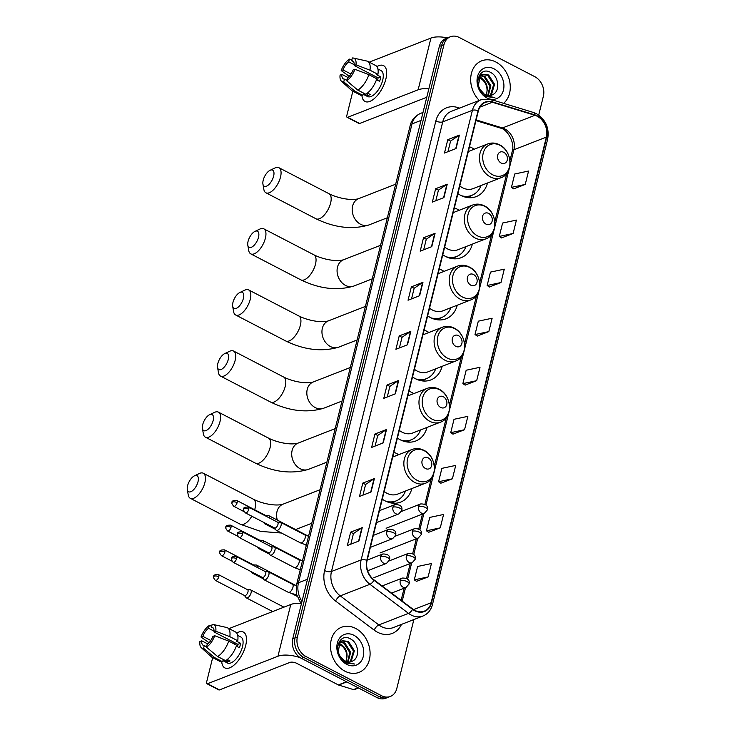 <?xml version="1.0" encoding="UTF-8"?>
<svg xmlns="http://www.w3.org/2000/svg" width="735" height="735" viewBox="0 0 735 735"><rect width="100%" height="100%" fill="white"/><g stroke="black" fill="none" stroke-linecap="round" stroke-linejoin="round"><path stroke-width="1.1" d="M398.692 454.699A26.726 21.03 68.7 0 0 396.762 453.578A26.726 21.03 68.7 0 0 393.877 452.328M382.283 499.175A26.726 21.03 68.7 0 0 385.066 500.857A26.726 21.03 68.7 0 0 400.63 502.115A26.726 21.03 68.7 0 0 411.894 488.518M413.814 393.592A26.726 21.03 68.7 0 0 411.885 392.481A26.726 21.03 68.7 0 0 409 391.222M397.405 438.069A26.726 21.03 68.7 0 0 400.189 439.75A26.726 21.03 68.7 0 0 415.753 441.009A26.726 21.03 68.7 0 0 427.017 427.412M428.937 332.486A26.726 21.03 68.7 0 0 427.007 331.375A26.726 21.03 68.7 0 0 424.123 330.116M412.528 376.963A26.726 21.03 68.7 0 0 415.303 378.654A26.726 21.03 68.7 0 0 430.875 379.912A26.726 21.03 68.7 0 0 442.139 366.306M444.059 271.38A26.726 21.03 68.7 0 0 442.13 270.269A26.726 21.03 68.7 0 0 439.236 269.01M427.651 315.857A26.726 21.03 68.7 0 0 430.425 317.548A26.726 21.03 68.7 0 0 445.998 318.806A26.726 21.03 68.7 0 0 457.262 305.209M459.173 210.283A26.726 21.03 68.7 0 0 457.253 209.163A26.726 21.03 68.7 0 0 454.359 207.913M442.764 254.76A26.726 21.03 68.7 0 0 445.548 256.442A26.726 21.03 68.7 0 0 461.121 257.7A26.726 21.03 68.7 0 0 472.384 244.103M474.296 149.177A26.726 21.03 68.7 0 0 472.375 148.057A26.726 21.03 68.7 0 0 469.481 146.807M457.887 193.654A26.726 21.03 68.7 0 0 460.67 195.335A26.726 21.03 68.7 0 0 476.243 196.594A26.726 21.03 68.7 0 0 487.498 182.997M538.709 115.073L543.376 96.23A15.132 11.907 68.7 0 0 534.758 76.66L459.21 37.457A15.132 11.907 68.7 0 0 450.399 36.75L445.759 38.56A15.132 11.907 68.7 0 0 439.337 46.461L292.75 638.77A15.132 11.907 68.7 0 0 301.368 658.339L376.917 697.543A15.132 11.907 68.7 0 0 385.728 698.25L388.052 697.34A15.132 11.907 68.7 0 1 379.242 696.633A15.132 11.907 68.7 0 0 388.052 697.34L390.368 696.44A15.132 11.907 68.7 0 0 396.799 688.539L413.869 619.559M448.084 37.66A15.132 11.907 68.7 0 0 441.652 45.561L295.075 637.87A15.132 11.907 68.7 0 0 303.693 657.439L379.242 696.633L303.693 657.439A15.132 11.907 68.7 0 1 295.075 637.87L441.652 45.561A15.132 11.907 68.7 0 1 448.084 37.66M495.776 61.97A24.209 19.046 68.7 0 0 481.673 60.83A24.209 19.046 68.7 0 0 479.284 100.429A24.209 19.046 68.7 0 1 481.673 60.83A24.209 19.046 68.7 0 1 495.776 61.97A24.209 19.046 68.7 0 1 509.778 81.861A24.209 19.046 68.7 0 1 503.594 103.341A24.209 19.046 68.7 0 0 509.778 81.861A24.209 19.046 68.7 0 0 495.776 61.97M355.593 628.407A24.209 19.046 68.7 0 0 341.49 627.267A24.209 19.046 68.7 0 0 330.575 648.224A24.209 19.046 68.7 0 0 345 671.22A24.209 19.046 68.7 0 0 359.093 672.36A24.209 19.046 68.7 0 0 370.017 651.403A24.209 19.046 68.7 0 0 355.593 628.407A24.209 19.046 68.7 0 0 341.49 627.267A24.209 19.046 68.7 0 0 330.575 648.224A24.209 19.046 68.7 0 0 345 671.22A24.209 19.046 68.7 0 0 359.093 672.36A24.209 19.046 68.7 0 0 370.017 651.403A24.209 19.046 68.7 0 0 355.593 628.407M537.175 116.222A16.133 12.697 -111.3 0 1 546.362 137.096L431.133 602.737A16.133 12.697 -111.3 0 1 424.279 611.162A16.133 12.697 -111.3 0 1 412.721 609.039L374.152 579.979A16.133 12.697 -111.3 0 1 367.114 560.465L478.375 110.866A16.133 12.697 -111.3 0 1 485.229 102.441A16.133 12.697 -111.3 0 1 492.367 102.266L534.915 115.294A16.133 12.697 -111.3 0 1 537.175 116.222M537.267 115.864A16.537 13.019 68.7 0 0 534.942 114.908L492.404 101.889A16.537 13.019 68.7 0 0 478.062 110.7L366.793 560.3A16.537 13.019 68.7 0 0 374.005 580.301L412.574 609.361A16.537 13.019 68.7 0 0 431.454 602.902L546.684 137.261A16.537 13.019 68.7 0 0 537.267 115.864M416.552 581.33L428.119 576.911L431.436 563.534L417.609 566.483L414.292 579.86L416.644 581.394M428.698 532.269L440.265 527.849L443.572 514.472L429.745 517.422L426.438 530.799L428.781 532.333M440.835 483.207L452.402 478.788L455.718 465.411L441.891 468.36L438.575 481.737L440.926 483.272M452.981 434.146L464.548 429.727L467.855 416.35L454.028 419.299L450.72 432.676L453.063 434.21M513.682 188.84L525.249 184.421L528.566 171.034L514.739 173.984L511.431 187.37L513.774 188.904M501.546 237.901L513.113 233.482L516.42 220.096L502.593 223.045L499.286 236.431L501.628 237.965M489.4 286.962L500.967 282.543L504.283 269.166L490.456 272.106L487.149 285.492L489.492 287.027M477.263 336.024L488.83 331.604L492.138 318.227L478.31 321.177L475.003 334.554L477.346 336.088M465.117 385.085L476.684 380.666L480.001 367.289L466.174 370.238L462.866 383.615L465.209 385.149M450.399 36.75A15.132 11.907 68.7 0 0 443.977 44.651L297.39 636.96A15.132 11.907 68.7 0 0 306.008 656.53L381.557 695.723A15.132 11.907 68.7 0 0 390.368 696.44M383.22 442.893L371.625 447.422L374.933 434.036L386.527 429.516L383.22 442.893M371.074 491.954L359.479 496.483L362.796 483.097L374.391 478.577L371.074 491.954M358.937 541.015L347.343 545.545L350.65 532.158L362.245 527.638L358.937 541.015M419.648 295.709L408.054 300.229L411.361 286.852L422.956 282.323L419.648 295.709M431.785 246.648L420.19 251.168L423.507 237.791L435.092 233.261L431.785 246.648M443.931 197.586L432.336 202.107L435.644 188.73L447.238 184.2L443.931 197.586M456.067 148.525L444.473 153.045L447.79 139.668L459.384 135.139L456.067 148.525M395.356 393.831L383.771 398.361L387.079 384.975L398.673 380.454L395.356 393.831M407.502 344.77L395.908 349.3L399.215 335.913L410.81 331.393L407.502 344.77M399.215 335.913L402.008 337.365M399.39 347.94L402.017 337.31L410.461 331.568A4.033 1.663 13.9 0 1 410.81 331.393M387.079 384.975L389.862 386.426M387.253 397.001L389.881 386.371L398.315 380.629A4.033 1.663 13.9 0 1 398.673 380.454M447.79 139.668L450.573 141.111M447.955 151.686L450.583 141.065L459.026 135.323A4.033 1.663 13.9 0 1 459.384 135.139M435.644 188.73L438.437 190.181M435.818 200.747L438.446 190.126L446.88 184.384A4.033 1.663 13.9 0 1 447.238 184.2M423.507 237.791L426.291 239.242M423.672 249.808L426.3 239.187L434.743 233.445A4.033 1.663 13.9 0 1 435.092 233.261M411.361 286.852L414.145 288.304M411.536 298.879L414.163 288.249L422.597 282.506A4.033 1.663 13.9 0 1 422.956 282.323M350.65 532.158L353.443 533.61M350.825 544.185L353.452 533.564L361.896 527.822A4.033 1.663 13.9 0 1 362.245 527.638M362.796 483.097L365.58 484.549M362.971 495.124L365.598 484.503L374.032 478.751A4.033 1.663 13.9 0 1 374.391 478.577M374.933 434.036L377.726 435.487M375.107 446.062L377.735 435.442L386.178 429.69A4.033 1.663 13.9 0 1 386.527 429.516M476.684 380.666L462.866 383.615M488.83 331.604L475.003 334.554M500.967 282.543L487.149 285.492M513.113 233.482L499.286 236.431M525.249 184.421L511.431 187.37M464.548 429.727L450.72 432.676M452.402 478.788L438.575 481.737M440.265 527.849L426.438 530.799M428.119 576.911L414.292 579.86M479.248 77L481.278 77.855C487.149 82.329 488.674 88.126 485.863 95.265M478.926 77.552L482.417 79.784A11.393 8.967 68.7 0 1 485.991 95.008M480.708 75.301L484.962 76.422L490.879 85.738L488.27 95.568M480.313 75.659L484.043 76.78L489.96 86.096L487.728 95.495M492.735 94.631C500.333 91.333 498.808 76.835 491.237 72.793C478.062 64.303 471.824 89.201 485.642 96.505L494.894 97.608L485.688 95.706L479.891 89.238A11.393 8.967 68.7 0 0 485.082 94.585A11.393 8.967 68.7 0 0 491.724 95.127A11.393 8.967 68.7 0 0 492.735 94.631L491.687 95.137M479.891 89.238L478.347 85.591L480.231 75.751L482.436 74.281L488.646 74.988L494.563 84.305L491.458 94.622L490.291 95.513M481.985 74.474L487.718 75.347L493.644 84.663L490.539 94.98L489.804 95.578M494.076 68.833A16.436 12.936 68.7 0 0 477.511 76.651A16.436 12.936 68.7 0 0 486.873 97.911A16.436 12.936 68.7 0 0 503.438 90.102A16.436 12.936 68.7 0 0 494.076 68.833M376.88 66.6A20.167 9.261 117.4 0 1 385.875 79.022A20.167 9.261 117.4 0 1 385.783 79.398A20.167 9.261 117.4 0 1 377.514 95.339A20.167 9.261 117.4 0 1 361.923 95.431A20.167 9.261 117.4 0 0 364.992 101.448A20.167 9.261 117.4 0 0 385.875 79.022A20.167 9.261 117.4 0 0 383.569 65.645A20.167 9.261 117.4 0 0 376.88 66.6M447.431 37.908A20.167 8.315 -166.1 0 0 430.94 38.055L369.2 62.163M428.863 88.77A20.167 8.315 -166.1 0 0 418.142 89.789L347.701 117.288L359.635 123.48L426.759 97.277M359.635 123.48A2.517 1.158 117.4 0 1 359.02 123.489L347.095 117.297A2.517 1.158 -62.6 0 1 346.81 115.625L352.855 91.177M347.095 117.297A2.517 1.158 -62.6 0 0 347.701 117.288M350.981 74.042L342.979 69.889A10.088 4.63 117.4 0 1 348.73 61.859L354.242 64.717M353.498 61.694L351.624 60.729A10.088 4.63 117.4 0 1 352.681 60.977A10.088 4.63 117.4 0 1 354.206 65.507L378.056 77.882A10.088 4.63 -62.6 0 1 377.689 80.041A10.088 4.63 -62.6 0 1 377.634 80.271M374.483 77.57A10.088 4.63 117.4 0 1 375.539 76.578M377.891 68.943L381.015 70.569A14.627 6.716 117.4 0 1 382.687 80.262A14.627 6.716 117.4 0 1 367.546 96.524L363.145 94.245M351.624 60.729L352.304 57.982A13.111 6.018 117.4 0 1 353.388 58.047L366.756 61.033A16.639 7.644 117.4 0 1 367.629 61.345L375.585 65.47A16.639 7.644 117.4 0 1 377.928 74.327L376.752 74.786L380.73 76.844A14.627 6.716 117.4 0 1 380.298 79.022A14.627 6.716 117.4 0 1 379.627 81.309L376.504 79.683M346.773 80.335L344.449 79.132L343.769 81.879L354.913 91.232L362.869 95.357L363.32 93.547L367.289 95.614A14.627 6.716 117.4 0 0 370.192 94.484L367.445 93.06M376.825 78.783A16.639 7.644 117.4 0 1 365.764 94.227L357.816 90.102L346.672 80.74L347.352 78.002A10.088 4.63 117.4 0 0 353.103 69.972L354.886 69.274L368.869 74.658L376.825 78.783M362.869 95.357A16.639 7.644 117.4 0 1 360.251 95.017L352.304 90.892A16.639 7.644 117.4 0 1 351.541 90.359L341.398 81.144A13.111 6.018 117.4 0 1 340.094 75.044L341.876 74.354L347.977 77.515M377.928 74.327L369.971 70.202L355.988 64.809L354.206 65.507M367.629 61.345A16.639 7.644 117.4 0 1 369.971 70.202M368.869 74.658A16.639 7.644 117.4 0 1 357.816 90.102M354.913 91.232A16.639 7.644 117.4 0 1 352.304 90.892M353.388 58.047A13.111 6.018 117.4 0 1 355.988 64.809M354.886 69.274A13.111 6.018 117.4 0 1 346.672 80.74M343.769 81.879A13.111 6.018 117.4 0 1 341.398 81.144M344.449 79.132A10.088 4.63 117.4 0 1 343.392 78.884A10.088 4.63 117.4 0 1 341.876 74.354M342.979 69.889L341.196 70.588L349.244 76.293M341.196 70.588A13.111 6.018 117.4 0 1 349.41 59.112L348.73 61.859M351.881 59.7L349.41 59.112M380.73 76.844L378.056 77.882M367.867 93.281L367.289 95.614M263.204 180.213A9.077 4.171 -62.6 0 0 262.928 184.081A9.077 4.171 -62.6 0 0 267.908 185.358A9.077 4.171 -62.6 0 0 273.631 176.143A9.077 4.171 -62.6 0 0 270.085 170.29A9.077 4.171 -62.6 0 0 263.204 180.213M270.085 170.29L274.982 167.966A14.121 6.486 117.4 0 1 278.896 167.709A14.121 6.486 117.4 0 1 280.513 177.071A14.121 6.486 117.4 0 1 265.886 192.772A14.121 6.486 117.4 0 1 263.847 189.428L262.928 184.081M501.141 163.023A6.055 4.759 68.7 0 0 507.233 160.147A6.055 4.759 68.7 0 0 503.787 152.32A6.055 4.759 68.7 0 0 497.696 155.195A6.055 4.759 68.7 0 0 501.141 163.023M459.788 185.964A18.155 14.287 68.7 0 0 462.545 187.756A18.155 14.287 68.7 0 0 473.12 188.61L500.912 177.76C513.756 173.579 512.488 150.703 499.497 144.777C495.528 142.783 491.596 142.498 487.7 143.941A18.155 14.287 68.7 0 0 479.514 159.66A18.155 14.287 68.7 0 0 490.337 176.905A18.155 14.287 68.7 0 0 500.912 177.76M461.369 195.685A23.952 18.853 68.7 0 0 471.751 195.372A23.952 18.853 68.7 0 0 481.103 185.496M464.281 196.833A23.952 18.853 68.7 0 0 470.593 195.822L471.751 195.372M248.081 241.319A9.077 4.171 -62.6 0 0 247.805 245.187A9.077 4.171 -62.6 0 0 252.785 246.464A9.077 4.171 -62.6 0 0 258.509 237.249A9.077 4.171 -62.6 0 0 254.962 231.396A9.077 4.171 -62.6 0 0 248.081 241.319M254.962 231.396L259.859 229.072A14.121 6.486 117.4 0 1 263.773 228.815A14.121 6.486 117.4 0 1 265.39 238.177A14.121 6.486 117.4 0 1 250.773 253.878A14.121 6.486 117.4 0 1 248.733 250.525L247.805 245.187M486.019 224.129A6.055 4.759 68.7 0 0 492.11 221.244A6.055 4.759 68.7 0 0 488.665 213.416A6.055 4.759 68.7 0 0 482.573 216.301A6.055 4.759 68.7 0 0 486.019 224.129M444.666 247.07A18.155 14.287 68.7 0 0 447.422 248.862A18.155 14.287 68.7 0 0 458.006 249.716L485.789 238.866C498.633 234.685 497.365 211.809 484.374 205.883C480.405 203.889 476.473 203.604 472.587 205.047A18.155 14.287 68.7 0 0 464.391 220.766A18.155 14.287 68.7 0 0 475.214 238.011A18.155 14.287 68.7 0 0 485.789 238.866M446.246 256.791A23.952 18.853 68.7 0 0 456.628 256.478A23.952 18.853 68.7 0 0 465.981 246.602M449.158 257.939A23.952 18.853 68.7 0 0 455.47 256.928L456.628 256.478M232.958 302.425A9.077 4.171 -62.6 0 0 232.683 306.293A9.077 4.171 -62.6 0 0 237.662 307.57A9.077 4.171 -62.6 0 0 243.395 298.346A9.077 4.171 -62.6 0 0 239.84 292.493A9.077 4.171 -62.6 0 0 232.958 302.425M239.84 292.493L244.737 290.178A14.121 6.486 117.4 0 1 248.65 289.921A14.121 6.486 117.4 0 1 250.267 299.283A14.121 6.486 117.4 0 1 235.65 314.984A14.121 6.486 117.4 0 1 233.611 311.631L232.683 306.293M470.896 285.226A6.055 4.759 68.7 0 0 476.987 282.35A6.055 4.759 68.7 0 0 473.542 274.522A6.055 4.759 68.7 0 0 467.451 277.398A6.055 4.759 68.7 0 0 470.896 285.226M429.552 308.176A18.155 14.287 68.7 0 0 432.309 309.968A18.155 14.287 68.7 0 0 442.883 310.822L470.666 299.972C483.511 295.792 482.243 272.915 469.252 266.989C465.283 264.986 461.35 264.71 457.464 266.153A18.155 14.287 68.7 0 0 449.278 281.863A18.155 14.287 68.7 0 0 460.092 299.117A18.155 14.287 68.7 0 0 470.666 299.972M431.123 317.897A23.952 18.853 68.7 0 0 441.514 317.575A23.952 18.853 68.7 0 0 450.858 307.708M434.036 319.045A23.952 18.853 68.7 0 0 440.348 318.034L441.514 317.575M217.836 363.531A9.077 4.171 -62.6 0 0 217.56 367.39A9.077 4.171 -62.6 0 0 222.54 368.676A9.077 4.171 -62.6 0 0 228.273 359.452A9.077 4.171 -62.6 0 0 224.717 353.599A9.077 4.171 -62.6 0 0 217.836 363.531M224.717 353.599L229.614 351.284A14.121 6.486 117.4 0 1 233.528 351.018A14.121 6.486 117.4 0 1 235.145 360.389A14.121 6.486 117.4 0 1 220.528 376.09A14.121 6.486 117.4 0 1 218.488 372.737L217.56 367.39M455.773 346.332A6.055 4.759 68.7 0 0 461.874 343.456A6.055 4.759 68.7 0 0 458.419 335.629A6.055 4.759 68.7 0 0 452.328 338.504A6.055 4.759 68.7 0 0 455.773 346.332M414.43 369.282A18.155 14.287 68.7 0 0 417.186 371.065A18.155 14.287 68.7 0 0 427.761 371.919L455.544 361.078C468.388 356.888 467.12 334.021 454.129 328.095C450.16 326.092 446.228 325.816 442.341 327.25A18.155 14.287 68.7 0 0 434.155 342.969A18.155 14.287 68.7 0 0 444.969 360.223A18.155 14.287 68.7 0 0 455.544 361.078M416.001 378.994A23.952 18.853 68.7 0 0 426.392 378.681A23.952 18.853 68.7 0 0 435.736 368.805M418.913 380.142A23.952 18.853 68.7 0 0 425.225 379.131L426.392 378.681M202.713 424.628A9.077 4.171 -62.6 0 0 202.437 428.496A9.077 4.171 -62.6 0 0 207.417 429.782A9.077 4.171 -62.6 0 0 213.15 420.558A9.077 4.171 -62.6 0 0 209.594 414.705A9.077 4.171 -62.6 0 0 202.713 424.628M209.594 414.705L214.501 412.381A14.121 6.486 117.4 0 1 218.405 412.124A14.121 6.486 117.4 0 1 220.022 421.486A14.121 6.486 117.4 0 1 205.405 437.187A14.121 6.486 117.4 0 1 203.365 433.843L202.437 428.496M440.651 407.438A6.055 4.759 68.7 0 0 446.751 404.562A6.055 4.759 68.7 0 0 443.297 396.735A6.055 4.759 68.7 0 0 437.206 399.61A6.055 4.759 68.7 0 0 440.651 407.438M399.307 430.379A18.155 14.287 68.7 0 0 402.063 432.171A18.155 14.287 68.7 0 0 412.638 433.025L440.421 422.184C453.265 417.994 451.997 395.118 439.015 389.201C435.037 387.198 431.105 386.922 427.219 388.356A18.155 14.287 68.7 0 0 419.033 404.075A18.155 14.287 68.7 0 0 429.846 421.33A18.155 14.287 68.7 0 0 440.421 422.184M400.878 440.1A23.952 18.853 68.7 0 0 411.269 439.787A23.952 18.853 68.7 0 0 420.613 429.911M403.791 441.248A23.952 18.853 68.7 0 0 410.112 440.237L411.269 439.787M187.59 485.734A9.077 4.171 -62.6 0 0 187.315 489.602A9.077 4.171 -62.6 0 0 192.304 490.879A9.077 4.171 -62.6 0 0 198.027 481.664A9.077 4.171 -62.6 0 0 194.472 475.811A9.077 4.171 -62.6 0 0 187.59 485.734M194.472 475.811L199.378 473.487A14.121 6.486 117.4 0 1 203.292 473.23A14.121 6.486 117.4 0 1 204.9 482.592A14.121 6.486 117.4 0 1 190.282 498.293A14.121 6.486 117.4 0 1 188.243 494.949L187.315 489.602M425.528 468.544A6.055 4.759 68.7 0 0 431.629 465.668A6.055 4.759 68.7 0 0 428.183 457.841A6.055 4.759 68.7 0 0 422.083 460.716A6.055 4.759 68.7 0 0 425.528 468.544M384.185 491.485A18.155 14.287 68.7 0 0 386.941 493.277A18.155 14.287 68.7 0 0 397.516 494.131L425.299 483.281C438.152 479.101 436.875 456.224 423.893 450.298C419.915 448.304 415.982 448.019 412.096 449.462A18.155 14.287 68.7 0 0 403.91 465.181A18.155 14.287 68.7 0 0 414.724 482.426A18.155 14.287 68.7 0 0 425.299 483.281M385.756 501.206A23.952 18.853 68.7 0 0 396.147 500.893A23.952 18.853 68.7 0 0 405.49 491.017M388.668 502.354A23.952 18.853 68.7 0 0 394.989 501.343L396.147 500.893M263.452 522.245L264.38 523.476A4.539 2.086 -62.6 0 0 264.729 523.779A4.539 2.086 -62.6 0 0 265.822 523.761A4.539 2.086 -62.6 0 0 266.107 523.623M269.561 518.028A4.539 2.086 -62.6 0 0 268.909 515.722A4.539 2.086 -62.6 0 0 268.459 515.602L265.794 515.52M266.419 516.402A3.28 1.507 -62.6 0 0 265.941 515.602L236.753 500.462C233.105 500.388 231.534 501.095 232.067 502.584A3.28 1.351 -166.1 0 1 232.664 502.023A3.28 1.351 13.9 0 1 237.129 502.63A3.28 1.507 -62.6 0 0 236.753 500.462M257.342 546.959L258.261 548.181A4.539 2.086 -62.6 0 0 258.61 548.485A4.539 2.086 -62.6 0 0 259.703 548.466A4.539 2.086 -62.6 0 0 259.997 548.338M263.442 542.742A4.539 2.086 -62.6 0 0 262.79 540.427A4.539 2.086 -62.6 0 0 262.34 540.317L259.675 540.234M260.3 541.107A3.28 1.507 -62.6 0 0 259.822 540.308L230.643 525.167C226.986 525.093 225.424 525.801 225.948 527.289A3.28 1.351 -166.1 0 1 226.545 526.738A3.28 1.351 13.9 0 1 231.01 527.344A3.28 1.507 -62.6 0 0 230.643 525.167M251.223 571.665L252.142 572.896A4.539 2.086 -62.6 0 0 252.491 573.19A4.539 2.086 -62.6 0 0 253.593 573.181A4.539 2.086 -62.6 0 0 253.878 573.043M257.333 567.448A4.539 2.086 -62.6 0 0 256.671 565.141A4.539 2.086 -62.6 0 0 256.23 565.022L253.566 564.939M254.191 565.821A3.28 1.507 -62.6 0 0 253.713 565.022L224.524 549.872C220.868 549.808 219.306 550.515 219.829 551.994A3.28 1.351 -166.1 0 1 220.426 551.443A3.28 1.351 13.9 0 1 224.901 552.049A3.28 1.507 -62.6 0 0 224.524 549.872M244.433 595.469L246.032 597.601A4.539 2.086 -62.6 0 0 246.381 597.904A4.539 2.086 -62.6 0 0 247.475 597.886A4.539 2.086 -62.6 0 0 251.076 592.86A4.539 2.086 -62.6 0 0 250.562 589.847A4.539 2.086 -62.6 0 0 250.111 589.736L247.447 589.654M244.323 595.332A3.28 1.507 -62.6 0 0 244.571 595.543A3.28 1.507 -62.6 0 0 245.371 595.534A3.28 1.507 -62.6 0 0 247.971 591.905A3.28 1.507 -62.6 0 0 247.594 589.727L218.405 574.586C214.758 574.513 213.196 575.22 213.72 576.709A3.28 1.351 -166.1 0 1 214.317 576.157A3.28 1.351 13.9 0 1 218.782 576.755A3.28 1.507 -62.6 0 0 218.405 574.586M274.44 527.95L276.038 530.082A4.539 2.086 -62.6 0 0 276.388 530.385A4.539 2.086 -62.6 0 0 277.49 530.367A4.539 2.086 -62.6 0 0 280.779 526.324A4.539 2.086 -62.6 0 0 280.568 522.328A4.539 2.086 -62.6 0 0 280.127 522.208L277.462 522.135M274.33 527.803A3.28 1.507 -62.6 0 0 274.587 528.024A3.28 1.507 -62.6 0 0 275.377 528.015A3.28 1.507 -62.6 0 0 277.977 524.377A3.28 1.507 -62.6 0 0 277.61 522.208L248.421 507.067C244.764 506.994 243.202 507.701 243.726 509.19A3.28 1.351 -166.1 0 1 244.323 508.629A3.28 1.351 13.9 0 1 248.797 509.236A3.28 1.507 -62.6 0 0 248.421 507.067M268.33 552.656L269.929 554.787A4.539 2.086 -62.6 0 0 270.278 555.09A4.539 2.086 -62.6 0 0 271.371 555.081A4.539 2.086 -62.6 0 0 274.66 551.029A4.539 2.086 -62.6 0 0 274.458 547.033A4.539 2.086 -62.6 0 0 274.008 546.923L271.344 546.84M268.22 552.518A3.28 1.507 -62.6 0 0 268.468 552.738A3.28 1.507 -62.6 0 0 269.267 552.72A3.28 1.507 -62.6 0 0 271.867 549.091A3.28 1.507 -62.6 0 0 271.491 546.913L242.302 531.772C238.654 531.699 237.093 532.406 237.616 533.895A3.28 1.351 -166.1 0 1 238.213 533.344A3.28 1.351 13.9 0 1 242.679 533.95A3.28 1.507 -62.6 0 0 242.302 531.772M262.211 577.37L263.81 579.502A4.539 2.086 -62.6 0 0 264.159 579.805A4.539 2.086 -62.6 0 0 265.262 579.786A4.539 2.086 -62.6 0 0 268.551 575.744A4.539 2.086 -62.6 0 0 268.339 571.747A4.539 2.086 -62.6 0 0 267.898 571.628L265.234 571.545M262.101 577.223A3.28 1.507 -62.6 0 0 262.358 577.444A3.28 1.507 -62.6 0 0 263.148 577.434A3.28 1.507 -62.6 0 0 265.748 573.796A3.28 1.507 -62.6 0 0 265.372 571.628L236.192 556.478C232.536 556.413 230.974 557.121 231.497 558.6A3.28 1.351 -166.1 0 1 232.095 558.049A3.28 1.351 13.9 0 1 236.569 558.655A3.28 1.507 -62.6 0 0 236.192 556.478M236.698 633.037A20.167 9.261 117.4 0 1 245.692 645.459A20.167 9.261 117.4 0 1 245.6 645.835A20.167 9.261 117.4 0 1 237.331 661.776A20.167 9.261 117.4 0 1 221.75 661.867A20.167 9.261 117.4 0 0 224.809 667.885A20.167 9.261 117.4 0 0 245.692 645.459A20.167 9.261 117.4 0 0 243.395 632.082A20.167 9.261 117.4 0 0 236.698 633.037M301.488 603.472A20.167 8.315 -166.1 0 0 290.766 604.492L229.017 628.6M300.376 657.77A20.167 8.315 -166.1 0 0 277.959 656.236L207.527 683.725L219.453 689.917L289.884 662.419A5.044 2.076 13.9 0 1 296.765 663.356L338.339 684.928L346.479 681.749M219.453 689.917A2.517 1.158 117.4 0 1 218.846 689.926L206.921 683.734A2.517 1.158 -62.6 0 1 206.627 682.062L212.681 657.614M206.921 683.734A2.517 1.158 -62.6 0 0 207.527 683.725M358.561 688.015L354.592 689.568A2.517 1.984 -111.3 0 1 353.471 689.595L338.688 685.066A2.517 1.984 -111.3 0 1 338.339 684.928M210.807 640.488L202.796 636.326A10.088 4.63 117.4 0 1 208.547 628.296L214.06 631.154M213.315 628.14L211.45 627.166A10.088 4.63 117.4 0 1 212.507 627.414A10.088 4.63 117.4 0 1 214.023 631.944L237.883 644.329A10.088 4.63 -62.6 0 1 237.515 646.488A10.088 4.63 -62.6 0 1 237.451 646.708M234.309 644.007A10.088 4.63 117.4 0 1 235.356 643.015M237.708 635.38L240.841 637.006A14.627 6.716 117.4 0 1 242.504 646.699A14.627 6.716 117.4 0 1 227.363 662.961L222.962 660.682M211.45 627.166L212.121 624.419A13.111 6.018 117.4 0 1 213.205 624.484L226.573 627.47A16.639 7.644 117.4 0 1 227.455 627.782L235.402 631.916A16.639 7.644 117.4 0 1 237.745 640.764L236.569 641.223L240.547 643.281A14.627 6.716 117.4 0 1 240.125 645.468A14.627 6.716 117.4 0 1 239.445 647.746L236.33 646.129M206.59 646.772L204.275 645.569L203.595 648.316L214.739 657.669L222.687 661.794L223.137 659.993L227.115 662.051A14.627 6.716 117.4 0 0 230.009 660.921L227.271 659.497M236.642 645.22A16.639 7.644 117.4 0 1 225.59 660.664L217.633 656.539L206.489 647.186L207.169 644.439A10.088 4.63 117.4 0 0 212.92 636.409L214.703 635.711L228.686 641.095L236.642 645.22M222.687 661.794A16.639 7.644 117.4 0 1 220.077 661.454L212.121 657.329A16.639 7.644 117.4 0 1 211.358 656.796L201.225 647.59A13.111 6.018 117.4 0 1 199.911 641.49L201.693 640.791L207.794 643.952M237.745 640.764L229.798 636.639L215.805 631.255L214.023 631.944M227.455 627.782A16.639 7.644 117.4 0 1 229.798 636.639M228.686 641.095A16.639 7.644 117.4 0 1 217.633 656.539M214.739 657.669A16.639 7.644 117.4 0 1 212.121 657.329M213.205 624.484A13.111 6.018 117.4 0 1 215.805 631.255M214.703 635.711A13.111 6.018 117.4 0 1 206.489 647.186M203.595 648.316A13.111 6.018 117.4 0 1 201.225 647.59M204.275 645.569A10.088 4.63 117.4 0 1 203.218 645.321A10.088 4.63 117.4 0 1 201.693 640.791M202.796 636.326L201.013 637.024L209.062 642.73M201.013 637.024A13.111 6.018 117.4 0 1 209.227 625.558L208.547 628.296M211.698 626.137L209.227 625.558M240.547 643.281L237.883 644.329M227.694 659.718L227.115 662.051M339.065 643.437L341.104 644.301C346.966 648.766 348.5 654.563 345.68 661.702M338.752 643.989L342.234 646.23A11.393 8.967 68.7 0 1 345.817 661.445M340.535 641.738L344.779 642.859L350.705 652.175L348.087 662.005M340.14 642.096L343.861 643.217L349.786 652.533L347.545 661.932M352.552 661.068C360.159 657.77 358.634 643.281 351.054 639.239C337.879 630.74 331.65 655.638 345.468 662.942L354.72 664.045L345.505 662.152L339.708 655.675A11.393 8.967 68.7 0 0 344.899 661.022A11.393 8.967 68.7 0 0 351.541 661.564A11.393 8.967 68.7 0 0 352.552 661.068L351.505 661.573M339.708 655.675L338.164 652.028L340.048 642.188L342.262 640.718L348.463 641.425L354.389 650.741L351.275 661.059L350.117 661.95M341.803 640.92L347.545 641.784L353.462 651.1L350.356 661.417L349.63 662.014M353.893 635.27A16.436 12.936 68.7 0 0 337.337 643.088A16.436 12.936 68.7 0 0 346.7 664.357A16.436 12.936 68.7 0 0 363.255 656.539A16.436 12.936 68.7 0 0 353.893 635.27M439.337 46.461L443.977 44.651M376.917 697.543L381.557 695.723M301.368 658.339L306.008 656.53M292.75 638.77L297.39 636.96M300.937 603.435L296.591 594.385L296.618 584.463L410.167 125.63C410.608 123.315 412.666 117.003 420.576 113.392A20.167 15.876 68.7 0 0 412.004 123.93L421.036 120.402M410.167 125.63A10.088 4.153 13.9 0 1 412.004 123.93L298.456 582.763L307.487 579.235M296.618 584.463A10.088 4.153 13.9 0 1 298.456 582.763A20.167 15.876 68.7 0 0 301.984 601.469M546.362 137.096L513.903 149.765A16.133 12.697 68.7 0 0 504.706 128.891A16.133 12.697 68.7 0 0 502.446 127.963L476.142 119.906M401.475 624.401A25.21 19.845 -111.3 0 1 377.524 632.238A25.21 19.845 -111.3 0 1 374.161 630.106L335.592 601.046A25.21 19.845 -111.3 0 1 324.594 570.553L435.855 120.963A25.21 19.845 -111.3 0 1 457.721 107.521L459.623 108.109M412.574 609.361A5.044 1.92 127 0 1 408.513 613.357L378.837 624.943A20.167 15.876 68.7 0 0 381.529 626.643A20.167 15.876 68.7 0 0 393.28 627.598L422.965 616.004A20.167 15.876 -111.3 0 1 408.513 613.357L369.944 584.288A20.167 15.876 -111.3 0 1 361.151 559.905L472.412 110.305A5.044 2.076 13.9 0 1 478.062 110.7M431.454 602.902A5.044 2.076 13.9 0 1 432.446 604.62L547.685 138.979C549.449 128 545.719 119.584 536.495 113.723L533.527 112.501A5.044 2.646 107 0 1 534.942 114.908M366.793 560.3A5.044 2.076 -166.1 0 0 361.151 559.905L331.467 571.49A20.167 15.876 68.7 0 0 340.259 595.874L378.837 624.943A5.044 1.92 -53 0 0 374.161 630.106M374.005 580.301A5.044 1.92 127 0 1 369.944 584.288L340.259 595.874A5.044 1.92 -53 0 0 335.592 601.046M533.527 112.501L490.98 99.482A5.044 2.646 107 0 1 492.404 101.889M435.855 120.963A5.044 2.076 13.9 0 0 442.736 121.891L472.412 110.305A20.167 15.876 -111.3 0 1 480.984 99.767L451.299 111.352A20.167 15.876 68.7 0 0 442.736 121.891L331.467 571.49A5.044 2.076 13.9 0 1 324.594 570.553M547.685 138.979A5.044 2.076 -166.1 0 0 546.684 137.261M457.721 107.521A5.044 2.646 -73 0 0 457.73 108.844M431.133 602.737L413.52 609.609M402.201 601.12L405.536 587.642M407.659 579.079L411.655 562.937M413.777 554.374L417.765 538.222M419.887 529.659L423.884 513.517M426.006 504.954L433.797 473.45M434.045 472.44L448.92 412.344M449.168 411.343L464.042 351.238M464.29 350.237L479.165 290.132M479.413 289.131L494.287 229.035M494.536 228.025L509.41 167.929M509.658 166.918L513.903 149.765A9.077 3.739 13.9 0 0 512.249 151.3C515.079 142.856 507.453 129.286 500.507 128.092A9.077 4.759 -73 0 0 502.446 127.963L534.915 115.294M492.367 102.266L479.863 107.154M407.162 344.899L410.461 331.568M419.299 295.837L422.597 282.506M431.445 246.776L434.743 233.445M443.582 197.715L446.88 184.384M455.728 148.654L459.026 135.323M395.017 393.96L398.315 380.629M382.88 443.03L386.178 429.69M370.734 492.092L374.032 478.751M358.597 541.153L361.896 527.822M418.142 89.789L430.94 38.055M330.612 203.071A14.121 6.486 -62.6 0 0 328.995 193.7C337.585 198.165 351.523 200.912 358.606 198.671A14.121 11.108 -111.3 0 0 352.607 206.048A14.121 11.108 -111.3 0 0 360.646 224.313A14.121 11.108 -111.3 0 0 368.878 224.974C352.24 229.853 334.609 227.776 315.986 218.773A14.121 6.486 -62.6 0 0 330.612 203.071M492.707 174.801A16.675 13.12 68.7 0 0 509.502 166.873A16.675 13.12 68.7 0 0 500.002 145.3A16.675 13.12 68.7 0 0 483.207 153.229A16.675 13.12 68.7 0 0 492.707 174.801M466.716 197.439A24.181 19.027 68.7 0 0 470.942 195.685M315.49 264.168A14.121 6.486 -62.6 0 0 313.873 254.806C322.463 259.262 336.4 262.018 343.484 259.777A14.121 11.108 -111.3 0 0 337.484 267.154A14.121 11.108 -111.3 0 0 345.523 285.419A14.121 11.108 -111.3 0 0 353.755 286.08C337.117 290.95 319.495 288.883 300.872 279.87A14.121 6.486 -62.6 0 0 315.49 264.168M477.585 235.907A16.675 13.12 68.7 0 0 494.379 227.979A16.675 13.12 68.7 0 0 484.889 206.406A16.675 13.12 68.7 0 0 468.085 214.335A16.675 13.12 68.7 0 0 477.585 235.907M451.593 258.545A24.181 19.027 68.7 0 0 455.819 256.791M300.367 325.274A14.121 6.486 -62.6 0 0 298.75 315.912C307.34 320.368 321.287 323.124 328.361 320.883A14.121 11.108 -111.3 0 0 322.362 328.26A14.121 11.108 -111.3 0 0 330.41 346.525A14.121 11.108 -111.3 0 0 338.633 347.186C321.994 352.056 304.373 349.989 285.75 340.976A14.121 6.486 -62.6 0 0 300.367 325.274M462.462 297.013A16.675 13.12 68.7 0 0 479.266 289.085A16.675 13.12 68.7 0 0 469.766 267.512A16.675 13.12 68.7 0 0 452.962 275.441A16.675 13.12 68.7 0 0 462.462 297.013M436.471 319.642A24.181 19.027 68.7 0 0 440.697 317.897M285.244 386.38A14.121 6.486 -62.6 0 0 283.627 377.018C292.227 381.474 306.164 384.221 313.239 381.979A14.121 11.108 -111.3 0 0 307.239 389.357A14.121 11.108 -111.3 0 0 315.287 407.622A14.121 11.108 -111.3 0 0 323.51 408.292C306.872 413.162 289.25 411.095 270.627 402.082A14.121 6.486 -62.6 0 0 285.244 386.38M447.339 358.11A16.675 13.12 68.7 0 0 464.143 350.191A16.675 13.12 68.7 0 0 454.643 328.618A16.675 13.12 68.7 0 0 437.839 336.538A16.675 13.12 68.7 0 0 447.339 358.11M421.348 380.748A24.181 19.027 68.7 0 0 425.574 379.003M270.122 447.486A14.121 6.486 -62.6 0 0 268.505 438.115C277.104 442.58 291.042 445.327 298.116 443.086A14.121 11.108 -111.3 0 0 292.117 450.463A14.121 11.108 -111.3 0 0 300.165 468.728A14.121 11.108 -111.3 0 0 308.388 469.389C291.758 474.268 274.127 472.201 255.504 463.188A14.121 6.486 -62.6 0 0 270.122 447.486M432.217 419.216A16.675 13.12 68.7 0 0 449.021 411.288A16.675 13.12 68.7 0 0 439.521 389.715A16.675 13.12 68.7 0 0 422.717 397.644A16.675 13.12 68.7 0 0 432.217 419.216M406.235 441.854A24.181 19.027 68.7 0 0 410.452 440.1M254.677 509.759A14.121 6.486 -62.6 0 0 254.999 508.583A14.121 6.486 -62.6 0 0 253.391 499.221C261.982 503.686 275.919 506.433 282.993 504.192A14.121 11.108 -111.3 0 0 277.003 511.569A14.121 11.108 -111.3 0 0 277.334 520.095M281.487 533.022L260.622 531.405L240.382 524.285A14.121 6.486 -62.6 0 0 251.82 516.218M417.094 480.322A16.675 13.12 68.7 0 0 433.898 472.394A16.675 13.12 68.7 0 0 424.398 450.821A16.675 13.12 68.7 0 0 407.594 458.75A16.675 13.12 68.7 0 0 417.094 480.322M391.112 502.961A24.181 19.027 68.7 0 0 395.329 501.206M401.448 511.45L420.714 503.925C426.024 503.907 428.266 505.873 427.439 509.833A5.044 2.076 -166.1 0 0 425.446 507.49A5.044 2.076 13.9 0 0 418.573 506.562A5.044 3.969 68.7 0 0 421.44 513.085A5.044 3.969 68.7 0 0 424.38 513.324L386.123 528.263M420.714 503.925A5.044 3.969 68.7 0 0 418.573 506.562M244.094 511.652L233.739 506.277A3.28 1.507 -62.6 0 0 237.129 502.63M395.338 536.155L414.595 528.64C419.906 528.612 422.147 530.587 421.33 534.547A5.044 2.076 -166.1 0 0 419.327 532.204A5.044 2.076 13.9 0 0 412.454 531.267A5.044 3.969 68.7 0 0 415.33 537.79A5.044 3.969 68.7 0 0 418.27 538.029L380.004 552.968M414.595 528.64A5.044 3.969 68.7 0 0 412.454 531.267M237.984 536.357L227.62 530.982A3.28 1.507 -62.6 0 0 231.01 527.344M389.219 560.869L408.485 553.345C413.796 553.326 416.038 555.292 415.211 559.252A5.044 2.076 -166.1 0 0 413.217 556.909A5.044 2.076 13.9 0 0 406.345 555.982A5.044 3.969 68.7 0 0 409.211 562.505A5.044 3.969 68.7 0 0 412.151 562.744L373.894 577.673M408.485 553.345A5.044 3.969 68.7 0 0 406.345 555.982M231.865 561.071L221.501 555.697A3.28 1.507 -62.6 0 0 224.901 552.049M382.099 585.97L402.367 578.059C407.677 578.032 409.919 580.007 409.101 583.967A5.044 2.076 -166.1 0 0 407.098 581.624A5.044 2.076 13.9 0 0 400.226 580.687A5.044 3.969 68.7 0 0 403.102 587.21A5.044 3.969 68.7 0 0 406.032 587.449L391.562 593.099M402.367 578.059A5.044 3.969 68.7 0 0 400.226 580.687M244.571 595.543L215.392 580.402A3.28 1.507 -62.6 0 0 218.782 576.755M379.435 510.669L395.072 504.568C400.382 504.541 402.624 506.516 401.797 510.476A5.044 2.076 -166.1 0 0 399.803 508.133A5.044 2.076 13.9 0 0 392.931 507.196A5.044 3.969 68.7 0 0 395.798 513.719A5.044 3.969 68.7 0 0 398.737 513.958L376.467 522.649M395.072 504.568A5.044 3.969 68.7 0 0 392.931 507.196M306.376 545.058L300.486 542.88A4.539 2.086 -62.6 0 0 301.58 542.871A4.539 2.086 -62.6 0 0 305.245 537.588A4.539 2.086 -62.6 0 0 304.667 534.823L280.568 522.328M274.587 528.024L245.398 512.883A3.28 1.507 -62.6 0 0 248.797 509.236M373.325 535.374L388.953 529.274C394.263 529.255 396.505 531.221 395.687 535.181A5.044 2.076 -166.1 0 0 393.684 532.838A5.044 2.076 13.9 0 0 386.812 531.91A5.044 3.969 68.7 0 0 389.688 538.433A5.044 3.969 68.7 0 0 392.628 538.672L370.357 547.364M388.953 529.274A5.044 3.969 68.7 0 0 386.812 531.91M300.257 569.763L294.367 567.595A4.539 2.086 -62.6 0 0 295.47 567.576A4.539 2.086 -62.6 0 0 299.127 562.293A4.539 2.086 -62.6 0 0 298.557 559.537L274.458 547.033M268.468 552.738L239.288 537.588A3.28 1.507 -62.6 0 0 242.679 533.95M367.206 560.088L382.843 553.979C388.154 553.96 390.395 555.936 389.568 559.895A5.044 2.076 -166.1 0 0 387.575 557.553A5.044 2.076 13.9 0 0 380.702 556.615A5.044 3.969 68.7 0 0 383.569 563.139A5.044 3.969 68.7 0 0 386.509 563.378L367.665 570.737M382.843 553.979A5.044 3.969 68.7 0 0 380.702 556.615M296.738 594.982L288.258 592.3A4.539 2.086 -62.6 0 0 289.351 592.291A4.539 2.086 -62.6 0 0 293.017 587.008A4.539 2.086 -62.6 0 0 292.438 584.242L268.339 571.747M262.358 577.444L233.17 562.303A3.28 1.507 -62.6 0 0 236.569 558.655M277.959 656.236L290.766 604.492M346.791 681.905L338.688 685.066M353.471 689.595L358.11 687.785M420.576 113.392L423.011 112.446M490.98 99.482L480.984 99.767M422.965 616.004C427.807 613.973 430.967 610.179 432.446 604.62M500.507 128.092L475.977 120.586M401.126 600.311L404.131 588.193M406.574 578.307L410.24 563.488M412.693 553.593L416.359 538.773M418.803 528.888L422.469 514.068M424.922 504.173L431.206 478.761M434.339 466.128L446.329 417.655M449.462 405.022L461.451 356.548M464.575 343.916L476.574 295.442M479.698 282.819L491.697 234.346M494.82 221.713L506.819 173.239M509.943 160.607L512.249 151.3M315.986 218.773L265.886 192.772M387.373 217.753L368.878 224.974M468.324 151.511L487.7 143.941M328.995 193.7L278.896 167.709M395.678 184.2L358.606 198.671M471.062 195.639L468.177 197.651M300.872 279.87L250.773 253.878M372.25 278.859L353.755 286.08M453.201 212.617L472.587 205.047M313.873 254.806L263.773 228.815M380.555 245.306L343.484 259.777M455.939 256.745L453.054 258.748M285.75 340.976L235.65 314.984M357.127 339.965L338.633 347.186M438.078 273.714L457.464 266.153M298.75 315.912L248.65 289.921M365.433 306.403L328.361 320.883M440.816 317.851L437.931 319.854M270.627 402.082L220.528 376.09M342.005 401.071L323.51 408.292M422.956 334.82L442.341 327.25M283.627 377.018L233.528 351.018M350.31 367.509L313.239 381.979M425.694 378.957L422.809 380.96M255.504 463.188L205.405 437.187M326.882 462.177L308.388 469.389M407.833 395.926L427.219 388.356M268.505 438.115L218.405 412.124M335.188 428.615L298.116 443.086M410.571 440.054L407.686 442.066M240.382 524.285L190.282 498.293M311.759 523.274L295.617 529.577M392.71 457.032L412.096 449.462M253.391 499.221L203.292 473.23M320.065 489.721L282.993 504.192M395.448 501.16L392.563 503.163M306.302 545.342L305.043 544.699M275.506 529.375L264.729 523.779M427.439 509.833L424.38 513.324M308.378 536.201L268.909 515.722M233.739 506.277C232.012 504.155 231.451 502.924 232.067 502.584M300.183 570.057L298.934 569.404M269.396 554.08L258.61 548.485M421.33 534.547L418.27 538.029M302.26 560.906L262.79 540.427M227.62 530.982C225.893 528.86 225.333 527.629 225.948 527.289M297.142 596.361L292.815 594.11M263.277 578.785L252.491 573.19M415.211 559.252L412.151 562.744M296.15 585.62L256.671 565.141M221.501 555.697C219.783 553.574 219.223 552.334 219.829 551.994M272.685 611.548L246.381 597.904M409.101 583.967L406.032 587.449M283.93 607.165L250.562 589.847M215.392 580.402C213.665 578.28 213.104 577.048 213.72 576.709M308.553 536.247L304.667 534.823M300.486 542.88L276.388 530.385M245.398 512.883C243.68 510.761 243.12 509.53 243.726 509.19M401.797 510.476L398.737 513.958M302.434 560.952L298.557 559.537M294.367 567.595L270.278 555.09M239.288 537.588C237.561 535.466 237.001 534.235 237.616 533.895M395.687 535.181L392.628 538.672M296.361 585.666L292.438 584.242M288.258 592.3L264.159 579.805M233.17 562.303C231.442 560.18 230.891 558.94 231.497 558.6M389.568 559.895L386.509 563.378"/></g></svg>
